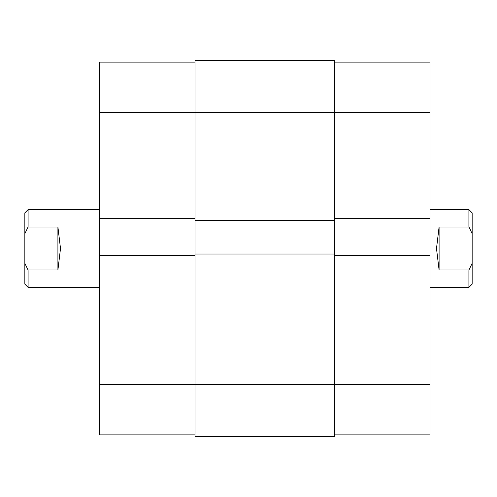 <?xml version="1.0" encoding="UTF-8"?>
<svg xmlns="http://www.w3.org/2000/svg" width="497" height="497" viewBox="0 0 497 497"><rect width="100%" height="100%" fill="white"/><g stroke="black" fill="none" stroke-linecap="round" stroke-linejoin="round"><path stroke-width="0.75" d="M334.394 62.125L430.011 62.125L430.011 218.68L334.394 218.68M334.394 255.632L430.011 255.632L430.011 434.875L334.394 434.875M430.011 255.632L430.011 218.68M195.017 434.875L99.4 434.875L99.4 255.632L195.017 255.632M195.017 218.68L99.4 218.68L99.4 62.125L195.017 62.125M99.4 218.68L99.4 255.632M99.4 384.635L195.017 384.635L195.017 436.496L334.394 436.496L334.394 60.504L195.017 60.504L195.017 112.365L99.4 112.365M334.394 220.301L195.017 220.301L195.017 112.365L430.011 112.365M334.394 254.01L195.017 254.01L195.017 220.301M430.011 384.635L195.017 384.635L195.017 254.01M334.394 436.496L195.017 436.496M430.011 287.396L468.907 287.396L468.907 270.001L439.087 270.001L436.496 248.5L439.087 226.999L468.907 226.999L468.907 209.604L430.011 209.604M28.093 226.999L24.85 233.646L24.85 212.846L28.093 209.604L28.093 226.999L57.913 226.999L60.504 248.5L57.913 270.001L28.093 270.001L28.093 287.396L99.4 287.396M468.907 270.001L472.15 263.354L472.15 233.646L468.907 226.999L470.721 230.484M472.15 263.354L472.15 284.154L468.907 287.396M468.907 209.604L472.15 212.846L472.15 233.646M28.093 287.396L24.85 284.154L24.85 263.354L28.093 270.001M24.85 233.646L24.85 263.354M439.087 270.001L439.087 226.999M57.913 226.999L57.913 270.001M28.093 209.604L99.4 209.604"/></g></svg>
